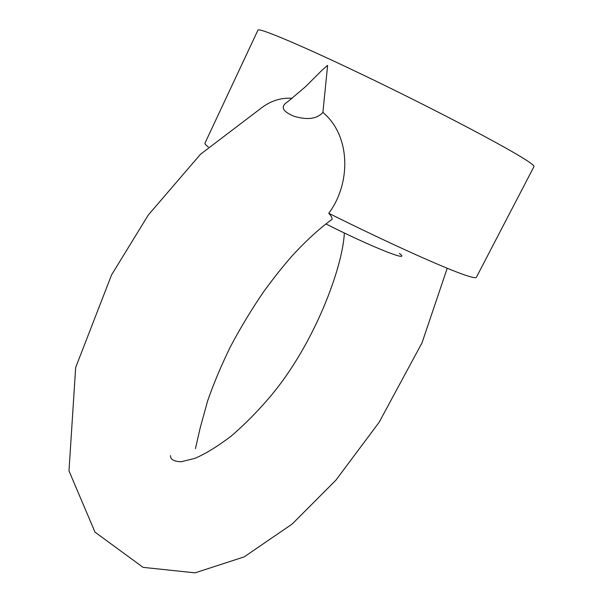 <?xml version="1.0" encoding="UTF-8"?>
<svg xmlns="http://www.w3.org/2000/svg" width="603" height="603" viewBox="0 0 603 603"><rect width="100%" height="100%" fill="white"/><g stroke="black" fill="none" stroke-linecap="round" stroke-linejoin="round"><path stroke-width="0.9" d="M208.276 147.004C205.781 145.037 204.673 143.763 204.96 143.167L257.933 30.15C258.22 27.075 305.382 47.011 372.337 79.408C439.225 111.743 507.183 147.599 526.54 160.338C531.876 163.82 534.364 165.9 533.979 166.579L476.37 277.312C475.963 278.149 472.752 277.591 466.737 275.639C447.238 269.466 388.739 243.22 328.748 213.274C350.878 183.9 351.187 136.105 322.906 112.407L327.617 65.365L321.746 70.498L305.42 86.787L287.985 101.575C280.056 106.407 282.091 111.321 294.091 116.304C307.462 120.223 317.072 118.927 322.906 112.407M292.116 98.289C280.629 97.535 270.061 101.01 260.413 108.728L200.565 154.202L148.383 214.894L111.6 274.825L75.669 367.513L68.983 470.905L95.018 532.148L143.077 567.355L195.086 572.85L244.17 556.886L292.101 524.09L335.818 480.274L379.136 422.281L422.025 342.813L447.215 268.252M399.405 253.441C412.309 263.081 372.775 247.569 325.891 223.924M329.57 221.143L332.14 219.296C332.306 217.932 331.175 215.927 328.748 213.274M332.14 219.296C319.515 228.439 306.309 240.484 292.523 255.431C283.794 265.267 274.229 277.267 263.843 291.437C251.564 309.399 240.386 327.904 230.308 346.944C221.082 365.931 213.515 383.938 207.613 400.957L200.083 428.349L195.432 448.67M170.559 455.589C170.31 459.418 173.86 461.476 181.217 461.762L194.935 458.34C205.48 453.855 217.562 446.446 231.19 436.105C244.547 424.648 257.587 411.457 270.31 396.518C314.676 343.996 342.775 267.039 344.351 232.984"/></g></svg>
